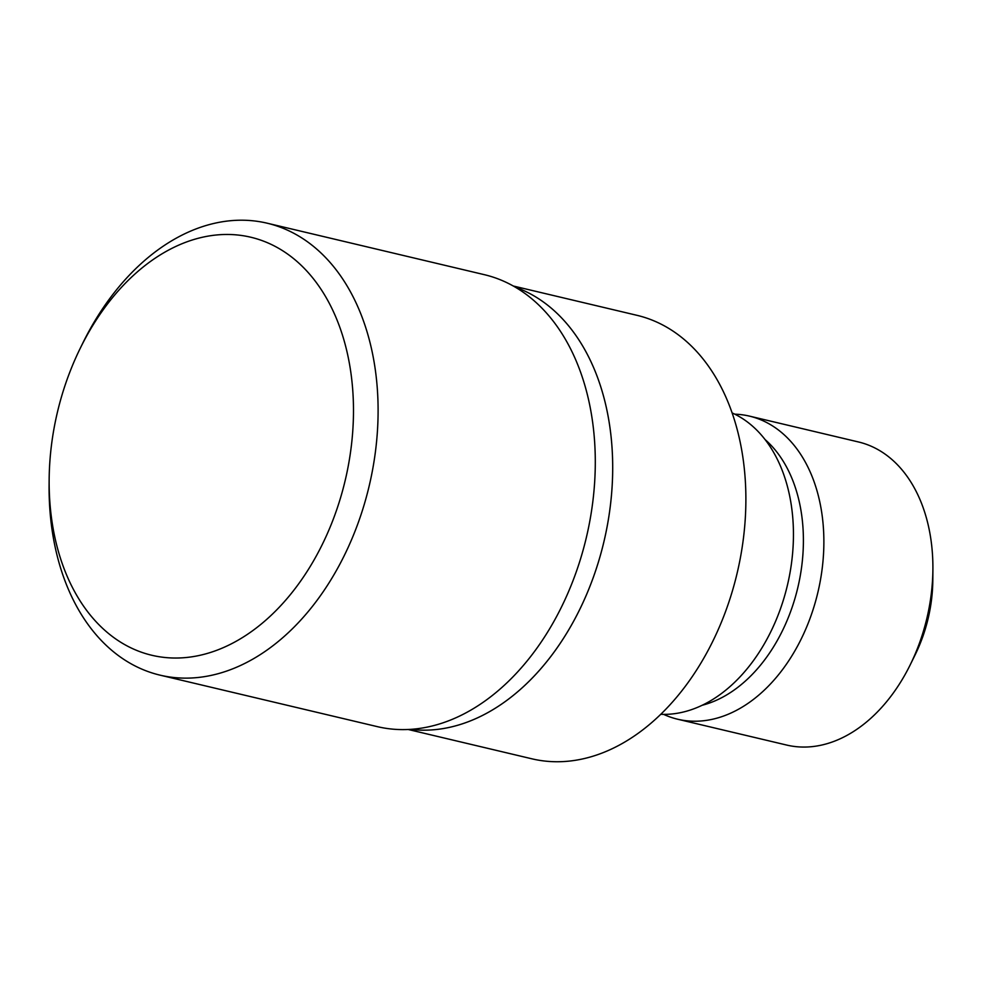 <?xml version="1.0" encoding="UTF-8"?>
<svg xmlns="http://www.w3.org/2000/svg" width="982" height="982" viewBox="0 0 982 982"><rect width="100%" height="100%" fill="white"/><g stroke="black" fill="none" stroke-linecap="round" stroke-linejoin="round"><path stroke-width="1.47" d="M448.185 727.625A227.885 156.862 -76.7 0 0 609.036 515.354A227.885 156.862 -76.7 0 0 515.378 287.186A227.885 156.862 -76.7 0 1 609.049 515.341A227.885 156.862 -76.7 0 1 448.185 727.637A227.885 156.862 -76.7 0 1 410.55 729.368A227.885 156.862 -76.7 0 0 448.185 727.625M660.726 714.295A156.187 107.517 -76.7 0 0 680.698 712.625A156.187 107.517 -76.7 0 0 790.264 571.291A156.187 107.517 -76.7 0 0 732.167 412.943M702.191 705.26A145.152 99.919 -76.7 0 0 797.814 587.641A145.152 99.919 -76.7 0 0 765.15 439.629M663.611 714.368A155.745 107.21 -76.7 0 0 677.629 719.217A155.745 107.21 -76.7 0 0 711.434 719.487A155.745 107.21 -76.7 0 0 822.192 568.517A155.745 107.21 -76.7 0 0 749.475 416.123A155.745 107.21 -76.7 0 0 734.769 414.171M677.629 719.217L786.656 745.056A155.745 107.21 -76.7 0 0 820.461 745.326A155.745 107.21 -76.7 0 0 910.24 664.777A155.745 107.21 -76.7 0 0 932.9 569.179A155.745 107.21 -76.7 0 0 858.501 441.974L749.475 416.123M910.24 664.777L915.138 654.834A121.523 83.642 -76.7 0 0 932.814 580.252L932.9 569.179M408.205 729.491L531.913 758.816A227.885 156.862 -76.7 0 0 581.369 759.196A227.885 156.862 -76.7 0 0 743.423 538.32A227.885 156.862 -76.7 0 0 637.023 315.332L513.328 286.02M49.149 479.817L49.1 485.452A232.243 159.857 -76.7 0 0 160.041 675.15A232.243 159.857 -76.7 0 0 210.443 675.542A232.243 159.857 -76.7 0 0 375.59 450.431A232.243 159.857 -76.7 0 0 267.165 223.196A232.243 159.857 -76.7 0 0 216.764 222.804A232.243 159.857 -76.7 0 0 82.881 342.914L80.401 347.972A214.825 147.877 -76.7 0 0 49.149 479.817A214.825 147.877 -76.7 0 0 198.389 655.645A214.825 147.877 -76.7 0 0 353.459 414.465A214.825 147.877 -76.7 0 0 204.231 236.858A214.825 147.877 -76.7 0 0 80.401 347.972M160.041 675.15L377.235 726.619A232.231 159.857 -76.7 0 0 427.636 727.011A232.231 159.857 -76.7 0 0 592.784 501.912A232.231 159.857 -76.7 0 0 484.359 274.678L267.165 223.196"/></g></svg>
